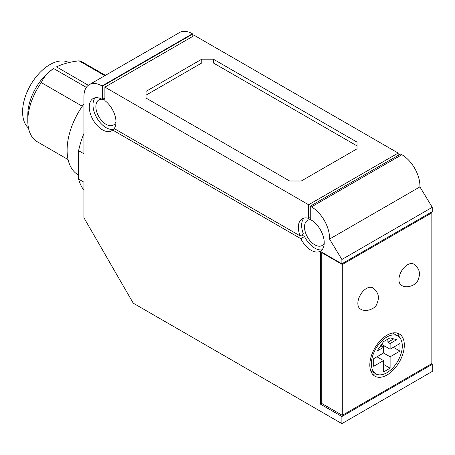 <?xml version="1.0" encoding="UTF-8"?>
<svg xmlns="http://www.w3.org/2000/svg" width="455" height="455" viewBox="0 0 455 455"><rect width="100%" height="100%" fill="white"/><g stroke="black" fill="none" stroke-linecap="round" stroke-linejoin="round"><path stroke-width="0.68" d="M310.264 217.45L308.621 218.4L308.621 204.75L104.895 87.132L104.895 100.6A18.587 10.732 -120 0 1 114.228 128.56L300.112 235.883L303.4 233.984A18.587 10.732 -120 0 1 303.991 218.076M104.895 98.041L102.432 99.463L102.432 86.183L102.022 85.944A25.56 14.753 -120 0 0 89.243 84.681A25.56 14.753 -120 0 0 83.947 96.38L83.947 153.801L78.607 150.719L78.607 179.111L83.947 182.193L83.947 217.797L133.235 303.166L341.887 423.628L341.887 416.513L320.53 404.182L320.53 251.467L341.887 263.798L341.887 259.469L329.551 239.063A25.56 14.753 -120 0 0 311.493 206.883L310.264 206.172L400.622 154.006L401.856 154.717L311.493 206.883M102.432 86.183L192.795 34.011L192.795 36.383M89.243 84.681L179.606 32.51A25.56 14.753 -120 0 1 192.38 33.778L192.795 34.011M82.287 106.254L41.32 82.6C43.566 77.327 47.673 72.635 53.644 68.529A38.567 22.267 120 0 0 27.8 114.899L27.8 120.802A45.796 26.441 120 0 0 37.287 141.767L68.085 159.546M322.038 249.812A18.587 10.732 -120 0 1 304.52 236.532L300.823 238.665A18.587 10.732 -120 0 0 320.377 251.2A18.587 10.732 -120 0 0 323.061 235.775A18.587 10.732 -120 0 0 310.264 219.481L310.264 206.172M115.979 121.536A14.52 8.383 60 0 1 113.392 125.079A14.52 8.383 60 0 1 98.866 116.696A14.52 8.383 60 0 1 98.866 99.929A14.52 8.383 60 0 1 99.008 99.85A14.52 8.383 60 0 1 102.096 99.275M102.642 99.338A14.52 8.383 60 0 1 104.895 100.02M95.175 97.797A18.587 10.732 -120 0 0 97.262 118.59A18.587 10.732 -120 0 0 114.341 129.095M114.745 128.862L112.692 130.05L300.823 238.665M102.432 99.463A18.587 10.732 -120 0 0 93.138 98.542A18.587 10.732 -120 0 0 93.138 120.006A18.587 10.732 -120 0 0 111.725 130.739A18.587 10.732 -120 0 0 112.692 130.05M304.52 236.532L301.756 234.934M341.887 423.628L432.25 371.456L432.25 364.347L341.887 416.513M41.32 82.6A45.796 26.441 120 0 0 27.8 120.802M308.621 218.4A18.587 10.732 -120 0 0 302.2 218.77A18.587 10.732 -120 0 0 300.112 235.883M324.222 243.078A14.52 8.383 60 0 1 322.043 245.546A14.52 8.383 60 0 1 320.445 246.127A14.52 8.383 60 0 1 306.829 235.878A14.52 8.383 60 0 1 307.517 220.396A14.52 8.383 60 0 1 310.748 219.737M341.887 259.469L432.25 207.304L419.914 186.891L329.551 239.063M419.914 186.891A25.56 14.753 -120 0 0 401.856 154.717M104.804 75.695L79.045 60.822C70.474 61.789 62.961 63.808 56.5 66.885L88.35 85.273M79.045 60.822A45.796 26.441 -60 0 1 83.083 62.443L105.418 75.342M78.607 175.118L78.294 174.942A54.02 31.19 -60 0 1 83.947 103.922M432.25 207.304L432.25 211.626L341.887 263.798M320.53 404.182L321.765 403.471L342.302 415.33L431.84 363.63L431.84 212.815L431.016 212.337M431.431 363.869L432.25 364.347M28.483 128.043A38.567 22.267 -60 0 1 25.304 96.614A38.567 22.267 -60 0 1 49.857 64.65A38.567 22.267 -60 0 1 68.893 62.602M146.027 98.075L146.027 95.163L201.77 62.978L213.389 62.978L357.027 145.907L357.027 148.819L301.284 181.005L289.67 181.005L146.027 98.075L146.027 91.364L201.77 59.184L213.389 59.184L357.027 142.114L357.027 148.819M83.947 190.236A66.22 38.231 -60 0 1 78.607 179.111M78.607 150.719A66.22 38.231 -60 0 1 83.947 133.423M308.621 204.75L398.159 153.056L194.439 35.439L104.895 87.132M398.159 153.056L398.159 155.428M213.389 62.978L213.389 59.184M201.77 62.978L201.77 59.184M372.992 374.687A24.394 14.088 120 0 0 377.889 374.647M399.45 337.303A24.394 14.088 120 0 0 397.039 333.037M370.632 370.58A21.874 12.632 120 0 0 372.025 371.621L375.887 373.851A21.874 12.632 120 0 0 397.761 361.219A21.874 12.632 120 0 0 397.761 335.961A21.874 12.632 120 0 0 380.903 341.824A21.874 12.632 120 0 0 371.354 363.835A21.874 12.632 120 0 0 375.887 373.851M397.761 335.961L393.899 333.731A21.874 12.632 120 0 0 392.301 333.049M431.84 212.815L342.302 264.509L321.765 252.65L322.174 252.417M321.765 252.65L321.765 403.471M342.302 264.509L342.302 415.33M366.531 288.407A12.262 7.081 -60 0 1 372.867 287.924C378.276 292.286 380.033 296.825 376.66 304.412C375.267 308.518 366.178 312.613 360.61 309.15A12.262 7.081 -60 0 1 358.466 299.401A12.262 7.081 -60 0 1 366.531 288.407M369.818 365.007A24.394 14.088 120 0 0 374.869 376.177A24.394 14.088 120 0 0 399.268 362.089A24.394 14.088 120 0 0 399.268 333.919A24.394 14.088 120 0 0 380.465 340.454A24.394 14.088 120 0 0 369.818 365.007M407.606 264.696A12.262 7.081 -60 0 1 413.942 264.213C419.345 268.569 421.102 273.114 417.736 280.695C416.342 284.807 407.248 288.902 401.685 285.439A12.262 7.081 -60 0 1 399.541 275.685A12.262 7.081 -60 0 1 407.606 264.696M378.031 357.42L378.031 356.185M382.962 346.983L384.606 346.039M383.537 360.599L373.68 366.286L373.68 358.699L383.537 353.006L383.537 347.319L376.967 351.112L383.537 341.625L390.111 337.832L396.68 339.731L390.111 343.525L390.111 349.212L399.968 343.525L399.968 351.112L390.111 356.805L390.111 368.186L383.537 371.98L383.537 360.599L376.967 356.805M383.537 347.319L381.318 346.039L381.318 344.827M390.111 349.212L381.66 344.338M387.893 339.111L387.893 342.245L390.111 343.525M399.968 351.112L393.393 347.319M390.111 356.805L383.537 353.006M390.111 368.186L383.537 364.392M387.893 342.245L393.723 338.873M379.925 346.841L381.318 346.039M192.38 33.778L102.022 85.944M53.644 68.529L86.331 87.4"/></g></svg>
